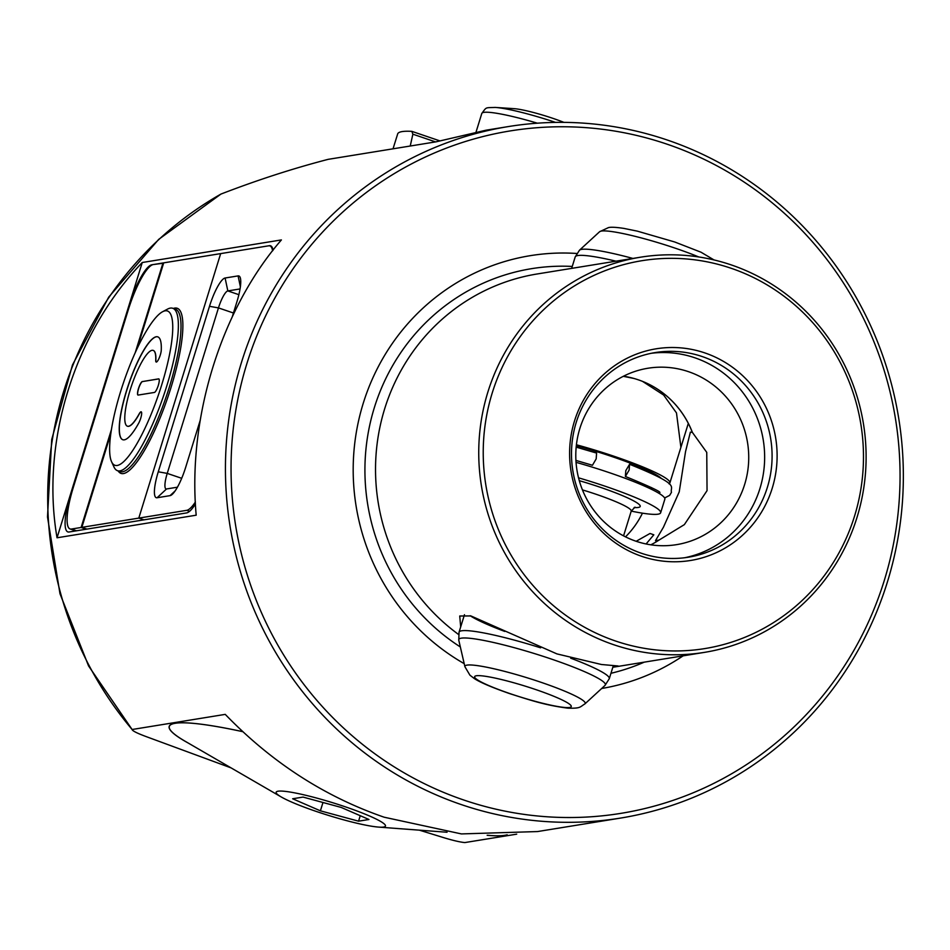 <?xml version="1.0" encoding="UTF-8"?>
<svg xmlns="http://www.w3.org/2000/svg" width="950" height="950" viewBox="0 0 950 950"><rect width="100%" height="100%" fill="white"/><g stroke="black" fill="none" stroke-linecap="round" stroke-linejoin="round"><path stroke-width="1.43" d="M110.817 433.723L81.843 527.357L138.795 518.106L220.673 253.602L163.709 262.853L137.322 348.116M272.603 250.836A45.754 10.391 -71.2 0 0 269.907 245.908A45.754 10.391 -71.2 0 0 268.613 245.824L220.673 253.602L138.795 518.106L143.925 519.852L138.795 518.106L186.734 510.328A45.754 10.391 -71.2 0 0 195.391 501.992M200.213 420.339L185.666 467.341A28.595 6.496 108.8 0 1 172.52 494.119A28.595 6.496 108.8 0 1 170.062 495.639L157.083 497.753A28.595 6.496 108.8 0 1 158.27 471.794L209.499 306.304A28.595 6.496 108.8 0 1 225.102 278.006L238.082 275.904A28.595 6.496 108.8 0 1 240.588 279.11A28.595 6.496 108.8 0 1 236.894 301.863L232.227 316.92M163.614 263.186L153.259 264.551A45.754 10.391 -71.2 0 0 128.286 309.831L73.281 487.516A45.754 10.391 -71.2 0 0 70.098 528.96A45.754 10.391 -71.2 0 0 71.381 529.055L81.118 527.476L86.248 529.221M162.996 262.972L135.244 352.628M111.459 429.447L81.118 527.476M240.041 288.942L227.834 290.926A17.159 3.895 -71.2 0 0 218.464 307.907L167.236 473.397A17.159 3.895 -71.2 0 0 166.048 488.929A17.159 3.895 -71.2 0 0 166.523 488.965L177.436 487.196M155.729 360.276A7.149 1.627 -71.2 0 0 156.192 362.045A7.149 1.627 -71.2 0 0 156.394 362.057A7.149 1.627 -71.2 0 0 159.351 357.604A7.149 1.627 -71.2 0 0 161.251 350.277A54.328 12.338 -71.2 0 0 157.759 336.858A54.328 12.338 -71.2 0 0 156.239 336.751A54.328 12.338 -71.2 0 0 127.561 387.41A54.328 12.338 -71.2 0 0 122.799 439.731A54.328 12.338 -71.2 0 0 124.319 439.838A54.328 12.338 -71.2 0 0 138.688 423.166A7.149 1.627 -71.2 0 0 141.289 416.088A7.149 1.627 -71.2 0 0 141.194 411.813A7.149 1.627 -71.2 0 0 140.992 411.789A7.149 1.627 -71.2 0 0 139.104 413.986A40.031 9.096 108.8 0 1 128.523 426.265A40.031 9.096 108.8 0 1 127.395 426.194A40.031 9.096 108.8 0 1 130.91 387.647A40.031 9.096 108.8 0 1 152.036 350.312A40.031 9.096 108.8 0 1 153.164 350.384A40.031 9.096 108.8 0 1 155.729 360.276L155.859 360.323A7.149 1.627 -71.2 0 0 156.263 362.057M165.11 310.828A81.498 18.513 -71.2 0 0 162.592 311.731A81.498 18.513 -71.2 0 0 123.654 382.185A81.498 18.513 -71.2 0 0 111.589 461.783A81.498 18.513 -71.2 0 0 117.254 465.464A81.498 18.513 -71.2 0 0 161.726 384.809A81.498 18.513 -71.2 0 0 165.11 310.828M162.592 311.731L167.675 309.047A85.785 19.487 108.8 0 1 170.323 308.109A85.785 19.487 108.8 0 1 172.746 308.275A85.785 19.487 108.8 0 1 165.217 390.866A85.785 19.487 108.8 0 1 119.938 470.879A85.785 19.487 108.8 0 1 117.527 470.713A85.785 19.487 108.8 0 1 113.988 467.008L111.589 461.783M141.253 411.837A7.149 1.627 -71.2 0 0 141.123 411.837A7.149 1.627 -71.2 0 0 139.234 414.034A40.031 9.096 108.8 0 1 128.654 426.312A40.031 9.096 108.8 0 1 127.526 426.241A40.031 9.096 108.8 0 1 127.466 426.218M153.223 350.407A40.031 9.096 108.8 0 1 153.294 350.431A40.031 9.096 108.8 0 1 155.859 360.323M157.831 336.87A54.328 12.338 -71.2 0 0 156.37 336.787A54.328 12.338 -71.2 0 0 127.739 387.315A54.328 12.338 -71.2 0 0 122.859 439.755M81.843 527.357L86.972 529.102M142.381 381.508A7.149 1.627 -71.2 0 0 138.605 388.17A7.149 1.627 -71.2 0 0 137.976 395.058A7.149 1.627 -71.2 0 0 138.178 395.069L154.399 392.445A7.149 1.627 -71.2 0 0 158.175 385.771A7.149 1.627 -71.2 0 0 158.804 378.884A7.149 1.627 -71.2 0 0 158.602 378.872L142.512 381.556A7.149 1.627 -71.2 0 0 138.783 388.075A7.149 1.627 -71.2 0 0 138.047 395.081M158.864 378.919A7.149 1.627 -71.2 0 0 158.733 378.919L142.512 381.556M410.234 146.015L412.87 134.188L411.861 131.361A135.826 15.853 -162.8 0 0 402.135 131.587A135.826 15.853 -162.8 0 0 397.765 133.641L393.027 148.806M411.861 131.361L439.565 140.778M412.87 134.188L435.563 141.906M563.932 122.372A35.744 4.168 -162.8 0 0 514.021 108.656L495.176 107.421A56.181 6.555 17.2 0 1 555.536 122.396M345.23 806.788A57.19 6.674 17.2 0 1 378.575 827.094A57.19 6.674 17.2 0 1 316.386 811.478A57.19 6.674 17.2 0 1 281.248 796.967A57.19 6.674 17.2 0 1 289.038 791.884A57.19 6.674 17.2 0 1 345.23 806.788M506.884 834.86A178.707 20.864 17.2 0 1 489.333 835.43L487.469 835.288M281.248 796.967L185.155 741.261A178.707 20.864 17.2 0 1 242.82 731.69M320.399 810.825L358.566 821.18L368.968 819.494L341.216 807.441L303.05 797.086L292.647 798.772L320.399 810.825L322.976 802.489M360.252 815.706L358.566 821.18M731.203 264.896A200.153 193.515 -99.2 0 1 865.628 471.105A200.153 193.515 -99.2 0 1 704.496 652.365A200.153 193.515 -99.2 0 1 613.641 644.694A200.153 193.515 -99.2 0 1 479.228 438.484A200.153 193.515 -99.2 0 1 640.347 257.224A200.153 193.515 -99.2 0 1 731.203 264.896M460.691 626.893L459.729 616.004L470.927 615.944L556.926 653.897L601.445 664.501L618.094 665.974L612.904 666.983M576.781 253.472A219.331 212.052 80.8 0 0 361.178 410.341A219.331 212.052 80.8 0 0 464.206 663.658M504.759 631.429A78.636 9.179 17.2 0 1 470.143 615.719M623.295 376.319L633.876 378.444A89.359 86.391 80.8 0 0 623.461 376.236M650.857 544.813A89.359 86.391 80.8 0 0 659.051 540.063L684.356 524.626L707.049 490.639L706.752 452.378L692.384 432.392L690.365 432.143L685.52 451.713L679.226 491.898L663.432 527.226L655.488 540.657L659.015 540.087A89.359 86.391 80.8 0 1 650.833 544.813M688.501 371.676A89.359 86.391 80.8 0 0 647.936 368.244A89.359 86.391 80.8 0 0 576.009 449.16A89.359 86.391 80.8 0 0 636.013 541.227A89.359 86.391 80.8 0 0 676.578 544.647A89.359 86.391 80.8 0 0 748.517 463.731A89.359 86.391 80.8 0 0 688.501 371.676M692.384 432.392A89.359 86.391 80.8 0 0 638.317 379.822A89.359 86.391 80.8 0 0 623.485 376.224M684.665 557.745A103.657 100.213 80.8 0 0 764.512 462.614A103.657 100.213 80.8 0 0 694.783 357.77A103.657 100.213 80.8 0 0 651.462 353.258M615.648 641.048A196.472 189.953 80.8 0 0 854.513 516.218A196.472 189.953 80.8 0 0 731.061 268.244A196.472 189.953 80.8 0 0 492.195 393.074A196.472 189.953 80.8 0 0 615.648 641.048M704.841 352.913A107.231 103.669 80.8 0 0 574.489 421.04A107.231 103.669 80.8 0 0 641.867 556.379A107.231 103.669 80.8 0 0 772.219 488.253A107.231 103.669 80.8 0 0 704.841 352.913M702.228 356.559A103.657 100.213 80.8 0 0 655.179 352.581A103.657 100.213 80.8 0 0 571.746 446.452A103.657 100.213 80.8 0 0 641.357 553.244A103.657 100.213 80.8 0 0 688.406 557.211A103.657 100.213 80.8 0 0 771.839 463.351A103.657 100.213 80.8 0 0 702.228 356.559M464.039 800.102A345.681 334.21 -99.2 0 1 246.822 363.814A345.681 334.21 -99.2 0 1 667.078 144.186A345.681 334.21 -99.2 0 1 884.284 580.474A345.681 334.21 -99.2 0 1 464.039 800.102M188.041 742.936A178.849 20.888 17.2 0 1 169.195 726.406A178.849 20.888 17.2 0 1 242.784 731.666M620.528 818.081A350.277 338.651 80.8 0 0 902.5 500.887A350.277 338.651 80.8 0 0 667.268 140.018A350.277 338.651 80.8 0 0 508.262 126.587A350.277 338.651 80.8 0 0 226.29 443.781A350.277 338.651 80.8 0 0 461.522 804.662A350.277 338.651 80.8 0 0 620.528 818.081L537.546 831.559L461.427 833.922L384.18 817.214C324.615 796.623 271.629 762.339 225.245 714.376L132.109 729.505C132.359 730.906 137.501 733.436 147.535 737.105L231.099 767.897M419.354 830.158L440.016 836.511C451.048 840.002 459.313 842.033 464.811 842.579L516.705 834.159M195.486 503.951A42.892 9.749 108.8 0 1 186.616 512.917L69.101 532A42.892 9.749 108.8 0 1 67.889 531.917A42.892 9.749 108.8 0 1 70.882 493.062L57.036 537.783C40.577 442.082 74.243 333.343 142.251 262.509L281.402 239.922C221.029 309.51 187.376 418.249 196.187 515.197L57.036 537.783M142.251 262.509L128.404 307.23A42.892 9.749 108.8 0 1 151.822 264.789L269.337 245.706A42.892 9.749 108.8 0 1 270.548 245.789A42.892 9.749 108.8 0 1 273.054 250.254M220.946 194.073A350.277 338.651 80.8 0 0 132.109 729.505L88.564 665.926L59.981 593.726L47.5 516.978L51.728 439.446L72.473 364.942L108.716 297.124L158.709 239.364L220.946 194.073C257.462 179.989 293.194 168.423 328.142 159.351L436.014 141.835L486.115 130.186L508.262 126.587M507.241 834.836A178.849 20.888 17.2 0 1 487.16 835.288M71.594 493.299L70.882 493.062L128.404 307.23L129.046 307.456M601.683 688.489A219.331 212.052 80.8 0 0 683.097 655.844M625.504 536.857A89.359 86.391 80.8 0 0 642.461 513.154M692.336 432.381A89.359 86.391 80.8 0 0 642.616 381.425L663.611 395.022L676.483 412.918L680.901 447.331M636.179 541.274L650.026 533.472L653.826 534.803L646.095 543.97M458.529 634.446A200.153 193.515 -99.2 0 1 380.238 425.647A200.153 193.515 -99.2 0 1 537.142 273.98L640.347 257.224M669.002 483.811A78.636 9.179 -162.8 0 0 669.881 482.933A78.636 9.179 -162.8 0 0 614.591 456.451A78.636 9.179 -162.8 0 0 576.413 444.766M635.028 507.157L631.227 511.1A78.636 9.179 -162.8 0 0 660.642 512.774L664.846 499.201A78.636 9.179 -162.8 0 0 609.556 472.732A78.636 9.179 -162.8 0 0 576.044 462.341M660.642 512.774A78.636 9.179 -162.8 0 0 605.352 486.293A78.636 9.179 -162.8 0 0 578.526 477.826M575.926 460.406L592.444 465.262L596.184 458.897L596.588 453.079L576.175 447.129M625.801 470.642L629.565 464.289L629.137 470.096L625.385 476.461L625.801 470.642M186.734 510.328L189.596 511.302M71.381 529.055L76.511 530.801M181.699 478.301L167.236 473.397L158.27 471.794M233.439 313.001L218.464 307.907L209.499 306.304M238.866 294.678L227.834 290.926L225.102 278.006M157.083 497.753L166.523 488.965M175.144 490.912L170.062 495.639M240.374 286.757L238.082 275.904M117.527 470.713L120.163 471.604A85.785 19.487 -71.2 0 0 122.574 471.77A85.785 19.487 -71.2 0 0 167.853 391.768A85.785 19.487 -71.2 0 0 175.382 309.166L172.746 308.275M173.316 308.465A87.21 19.819 108.8 0 1 174.705 308.097A87.21 19.819 108.8 0 1 171.083 387.267A87.21 19.819 108.8 0 1 123.476 473.575A87.21 19.819 108.8 0 1 118.109 470.903M537.379 123.191A61.477 7.173 -162.8 0 0 481.793 113.466C486.78 106.721 484.916 107.908 495.176 107.421M572.268 266.439A206.292 199.453 80.8 0 0 373.481 410.495A206.292 199.453 80.8 0 0 460.346 646.962M271.546 246.454L269.337 245.706M610.957 673.289A206.292 199.453 80.8 0 0 644.29 662.138M698.773 256.963A62.949 7.351 -162.8 0 0 675.296 248.211A62.949 7.351 -162.8 0 0 599.581 231.741L608.475 227.596C611.064 226.955 616.206 227.228 623.889 228.404L637.307 231.135L674.678 241.965L701.064 252.237L714.02 259.944M632.926 258.436A76.712 8.954 -162.8 0 0 579.488 250.194L575.201 256.939L571.663 268.375M615.992 261.179A78.636 9.179 -162.8 0 0 575.201 256.939M660.915 478.04A70.775 8.265 -162.8 0 0 612.607 456.784A70.775 8.265 -162.8 0 0 576.306 445.728M634.089 507.537A57.19 6.674 -162.8 0 0 599.949 487.172A57.19 6.674 -162.8 0 0 579.286 480.676M623.568 535.859L631.227 511.1A50.041 5.843 -162.8 0 0 596.042 494.249A50.041 5.843 -162.8 0 0 582.433 489.891M540.621 647.829A78.636 9.179 -162.8 0 0 459.052 632.178L458.767 640.158A76.712 8.954 -162.8 0 1 551.416 659.074A76.712 8.954 -162.8 0 1 605.008 685.425L584.915 703.891A62.949 7.351 -162.8 0 0 540.93 682.266A62.949 7.351 -162.8 0 0 464.918 666.746L458.767 640.158M535.717 689.557A50.564 5.902 -162.8 0 0 476.342 675.771A50.564 5.902 -162.8 0 0 510.209 693.69A50.564 5.902 -162.8 0 0 569.584 707.465A50.564 5.902 -162.8 0 0 535.717 689.557M613.344 665.582L609.283 678.692A78.636 9.179 -162.8 0 0 570.689 658.172M269.907 245.908L271.569 246.477M70.098 528.96L75.822 530.908M481.793 113.466L476.081 131.955M378.575 827.094L447.046 832.248M612.821 667.256L704.496 652.365M651.356 489.25L651.367 487.528M599.581 231.741L579.488 250.194M464.467 614.697L459.052 632.178M464.918 666.746L469.929 675.189L474.216 678.478C477.423 680.687 486.127 685.425 509.806 693.666C530.492 700.209 544.944 705.232 568.029 708.178C580.866 708.451 579.559 707.168 584.915 703.891M609.283 678.692L605.008 685.425M688.311 423.391L669.881 482.933M629.565 464.277C682.088 485.486 669.679 486.091 671.46 492.338L669.619 495.401L664.62 497.978M625.385 476.461C650.358 486.756 661.782 492.171 659.68 492.682L659.68 492.682"/></g></svg>
